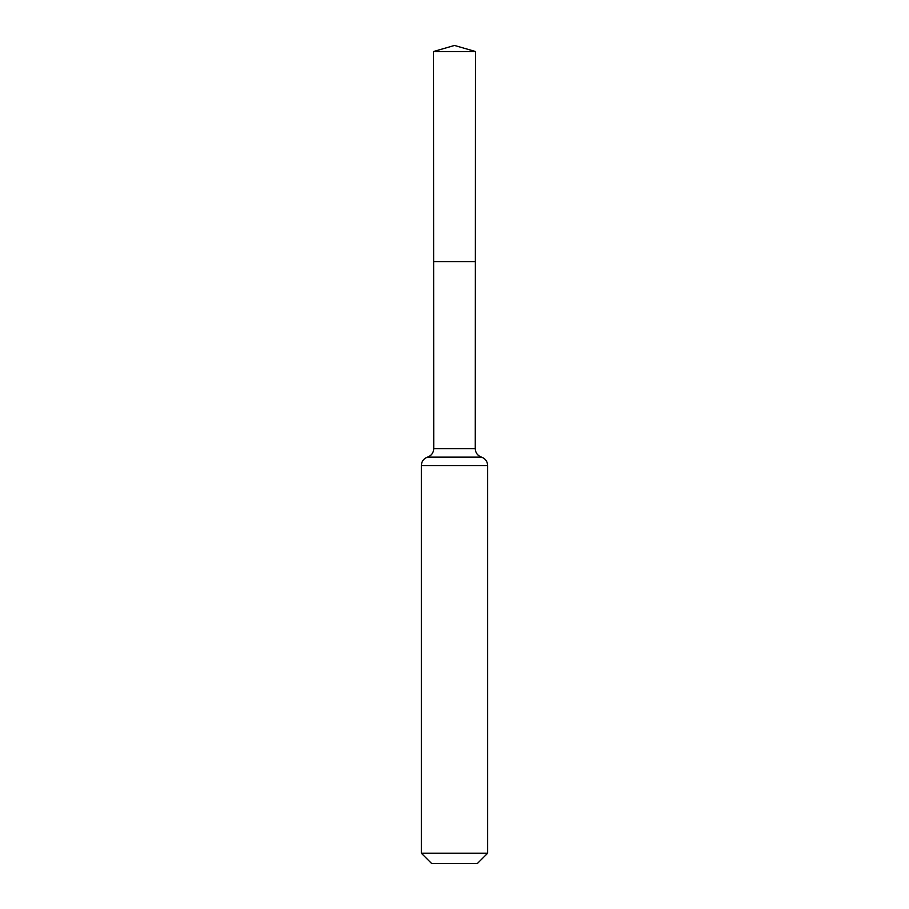 <?xml version="1.0" encoding="UTF-8"?>
<svg xmlns="http://www.w3.org/2000/svg" width="909" height="909" viewBox="0 0 909 909"><rect width="100%" height="100%" fill="white"/><g stroke="black" fill="none" stroke-linecap="round" stroke-linejoin="round"><path stroke-width="1.36" d="M421.333 853.21L487.667 853.21L477.327 863.55L431.673 863.55L421.333 853.21L421.333 465.556C421.56 461.397 423.628 458.579 427.537 457.113C431.445 455.648 433.513 452.83 433.741 448.671L475.259 448.671L475.509 51.529L433.491 51.529L454.5 45.45L475.509 51.529M433.741 448.671L433.627 261.587L475.373 261.587L433.627 261.587L433.491 51.529M487.667 853.21L487.667 465.556C487.44 461.397 485.372 458.579 481.463 457.113C477.555 455.648 475.487 452.83 475.259 448.671M454.5 261.587L475.373 261.587L475.509 51.529L454.5 45.45M421.333 465.556L487.667 465.556M427.537 457.113L481.463 457.113"/></g></svg>
